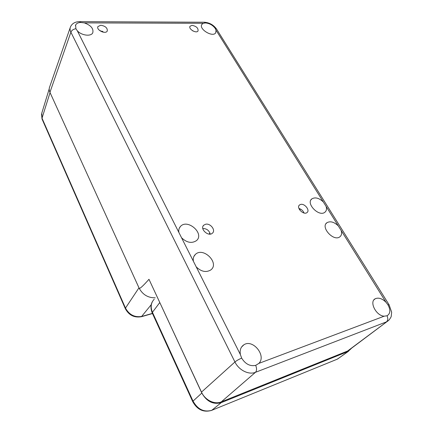 <?xml version="1.0" encoding="UTF-8"?>
<svg xmlns="http://www.w3.org/2000/svg" width="433" height="433" viewBox="0 0 433 433"><rect width="100%" height="100%" fill="white"/><g stroke="black" fill="none" stroke-linecap="round" stroke-linejoin="round"><path stroke-width="0.65" d="M338.265 225.847L341.144 230.459C342.054 233.392 341.572 235.552 339.699 236.943C333.356 241.69 320.274 226.946 326.964 222.692C330.319 220.895 334.087 221.945 338.265 225.847L326.092 206.362C326.904 208.998 326.482 210.979 324.826 212.3C318.905 217.182 305.552 203.288 311.847 198.882C315.202 196.955 319.024 197.968 323.31 201.913L326.092 206.362M385.992 302.256L388 304.919C390.701 310.006 390.409 313.616 387.129 315.749L384.212 316.187C376.06 315.89 368.884 301.514 375.33 298.71C378.631 297.357 382.187 298.543 385.992 302.256L341.144 230.459M258.831 363.406L255.714 365.36C250.095 366.518 245.414 364.11 241.679 358.14L240.385 354.578C239.611 350.113 240.791 346.844 243.931 344.765C252.883 338.725 266.744 355.883 258.831 363.406L384.212 316.187M181.562 237.777L178.867 232.429C178.477 229.988 179.029 227.969 180.523 226.383C187.646 218.421 204.836 233.69 196.474 240.618C191.776 243.671 186.807 242.724 181.562 237.777L193.394 261.267C192.923 258.42 193.6 256.13 195.418 254.388C203.315 246.556 219.932 263.253 210.795 269.943C206.081 272.736 201.215 271.702 196.203 266.847L193.394 261.267M77.28 30.732L75.883 28.74L75.629 25.049C76.435 23.425 78.135 22.565 80.722 22.467L84.311 22.884C90.903 25.298 93.728 28.6 92.776 32.784C91.092 36.773 81.393 35.544 77.28 30.732L178.867 232.429M203.234 23.301L205.605 22.949C209.615 23.366 212.825 25.206 215.239 28.464L216.045 30.202L215.688 32.876C212.652 37.736 198.363 28.903 201.919 24.351L203.234 23.301L84.311 22.884M70.184 27.734L49.725 86.73C48.972 88.44 49.043 90.313 49.941 92.343L139.117 288.134C139.518 289.201 142.809 286.256 148.979 279.296L201.486 392.114C205.015 400.103 214.584 404.806 221.263 401.889L347.591 351.017L350.102 349.301M299.522 204.955L300.697 204.408C304.767 203.31 310.288 210.427 306.997 212.581C303.576 215.488 295.869 207.569 299.533 204.944L299.019 205.534M298.927 208.473C301.368 209.166 303.073 210.676 304.047 213.004M99.433 30.364L103.871 32.275M202.785 228.5C206.633 228.543 209.112 230.405 210.227 234.091M192.55 30.727L193.188 31.079M205.583 224.251C210.395 222.973 216.056 230.345 212.408 233.181C208.441 237.062 199.521 228.824 203.732 225.192L205.583 224.251M192.111 25.347C196.441 26.261 198.411 28.14 198.016 30.987C196.306 33.844 188.052 28.887 190.071 26.213L192.111 25.347M100.775 25.228C105.414 26.034 107.579 27.966 107.27 31.03C105.663 34.591 95.98 29.98 97.934 26.57L100.775 25.228M155.252 297.801C148.064 297.92 142.684 294.7 139.117 288.134M152.416 313.395L141.986 316.382C134.777 317.649 129.278 314.878 125.483 308.08L138.971 287.821L50.049 92.575L42.017 118.193L41.79 113.132L49.21 88.895M159.138 301.124L201.827 393.056C206.752 401.608 213.225 404.806 221.241 402.647L348.137 351.444L351.758 348.051M216.045 30.202L323.31 201.913M388 304.919L389.099 304.794L216.63 29.173L215.239 28.464M255.714 365.36C256.888 368.499 256.807 370.816 255.465 372.315L386.469 321.865C387.984 320.442 388.174 318.417 387.032 315.792M347.591 351.017L388.926 320.182M75.883 28.74C73.426 29.092 71.759 30.24 70.882 32.188L234.94 361.983C236.624 360.581 238.87 359.303 241.679 358.14M240.385 354.578L196.203 266.847M201.486 392.114L234.94 361.983C238.816 370.155 248.753 375.13 255.465 372.315L221.263 401.889M49.941 92.343L70.882 32.188C69.913 30.191 69.794 28.394 70.514 26.792C72.138 23.447 75.131 21.731 79.488 21.655L80.722 22.467M205.605 22.949L204.197 22.229L201.746 22.218M216.695 29.282L216.63 29.173C213.615 24.952 209.534 22.64 204.371 22.229M299.176 209.063L299.555 208.652M299.647 209.864L300.405 209.009M102.578 32.026L102.778 31.485M101.977 31.831L102.231 31.181M209.123 234.091L209.94 233.003M151.258 304.659L141.412 316.723M125.332 308.669L42.055 119.08L42.017 118.193L125.483 308.08L125.348 308.707C128.991 315.365 134.43 318.011 141.672 316.647L152.486 313.546M192.707 401.608L152.237 313.005L152.438 312.296C150.321 307.084 150.917 302.721 154.24 299.198M211.293 410.527L211.694 410.365C203.586 412.703 197.259 409.791 192.717 401.629L193.031 401.11L152.438 312.296L159.734 302.602M336.674 359.422L211.759 410.316C203.97 412.449 197.729 409.38 193.031 401.11L201.827 393.056M339.488 357.663L337.134 359.233L211.759 410.316L221.241 402.647M348.5 351.282L337.567 359.027L348.137 351.444M348.137 350.773L386.999 321.632C389.678 320.025 391.324 316.55 391.232 316.29L391.654 312.177L389.099 304.794M82.984 21.672L201.567 22.218M79.64 21.655L82.833 21.666M374.052 299.744L375.33 298.71M326.006 223.699L326.964 222.692M310.991 199.846L311.847 198.882M201.643 24.887L201.919 24.351M203.055 226.145L203.732 225.192M189.914 26.527L190.071 26.213M97.798 26.938L97.934 26.57M193.93 256.401L195.418 254.388M241.527 347.071L243.931 344.765M75.407 25.72L75.623 25.06M179.284 228.223L180.523 226.383M42.028 119.026L41.508 114.036M152.221 312.967C150.565 308.648 150.581 304.946 152.275 301.871"/></g></svg>
